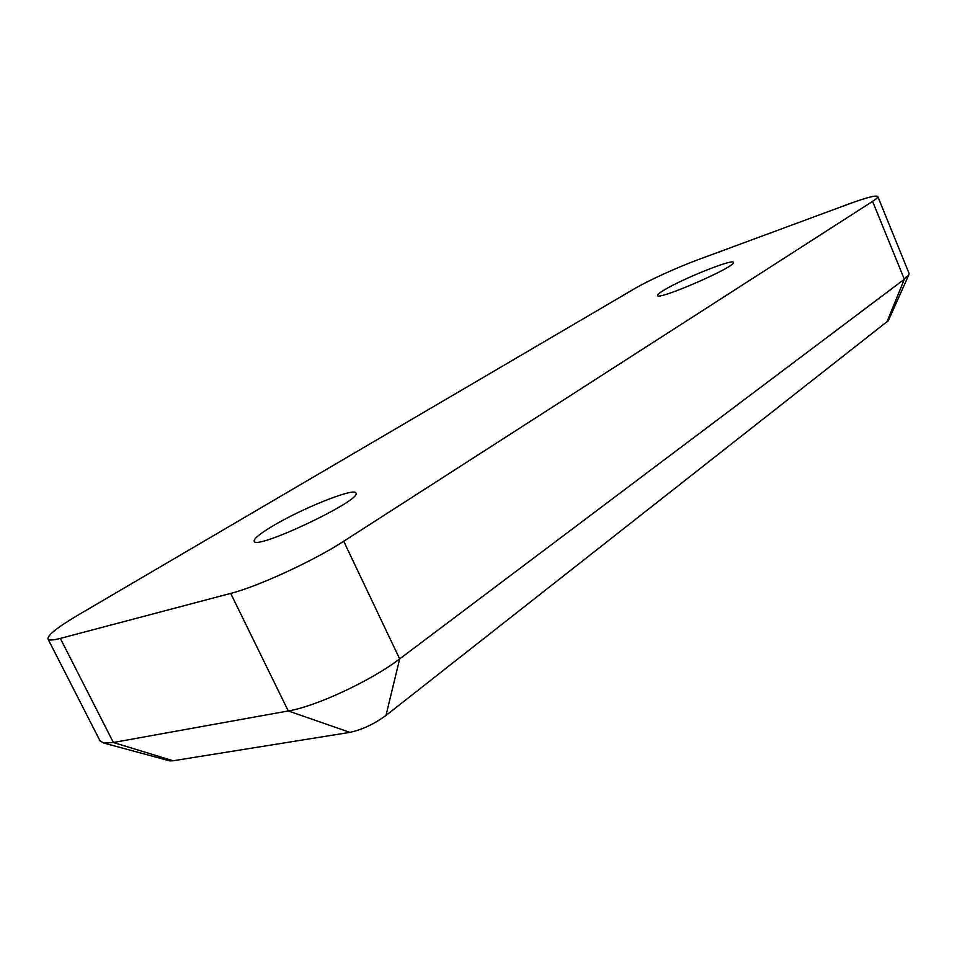 <?xml version="1.0" encoding="UTF-8"?>
<svg xmlns="http://www.w3.org/2000/svg" width="957" height="957" viewBox="0 0 957 957"><rect width="100%" height="100%" fill="white"/><g stroke="black" fill="none" stroke-linecap="round" stroke-linejoin="round"><path stroke-width="1.44" d="M888.371 320.607L385.994 715.441C374.091 724.078 362.081 729.712 349.951 732.368L173.121 760.767L169.832 760.899L103.882 743.075L100.114 741.029L47.982 638.965C47.467 635.221 57.54 627.23 78.211 614.992L634.898 288.5C648.272 280.592 677.508 267.254 697.785 259.814L849.529 203.745C866.743 197.465 876.157 195.049 877.784 196.52C878.071 197.321 876.337 198.936 872.581 201.365L343.707 541.267L399.655 658.894L904.341 279.253L908.755 274.994L909.066 273.379L877.784 196.52M47.982 638.965C48.819 640.508 52.946 640.317 60.327 638.403L113.369 742.5L288.26 710.955C316.241 706.386 371.651 680.439 399.655 658.894L385.994 715.441M349.951 732.368L288.26 710.955L230.697 593.4L60.327 638.403M230.697 593.4C257.911 586.545 314.171 560.575 343.707 541.267M271.07 527.008C300.295 509.052 354.712 487.137 355.884 493.034C363.229 499.602 255.292 550.861 254.191 541.207C253.665 538.911 259.287 534.173 271.07 527.008M663.751 290.27C681.659 279.133 733.194 258.402 733.349 262.397C737.44 266.118 657.16 301.108 657.531 295.486C657.28 294.66 659.349 292.926 663.751 290.27M169.832 760.899L169.078 760.695M103.882 743.075L113.369 742.5L173.121 760.767M886.744 322.401L904.341 279.253L872.581 201.365M888.252 320.882L908.755 274.994"/></g></svg>
